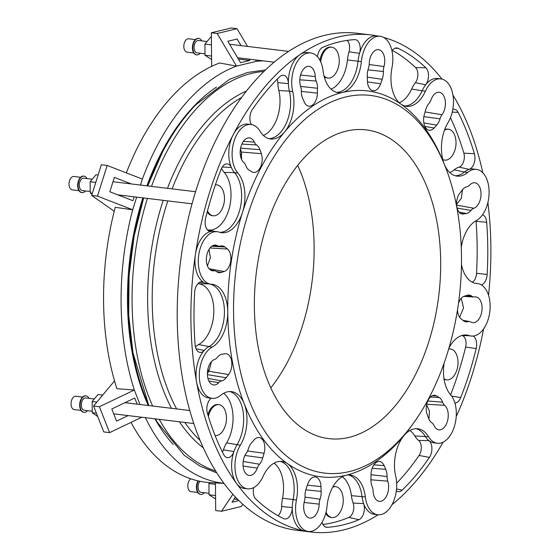 <?xml version="1.0" encoding="UTF-8"?>
<svg xmlns="http://www.w3.org/2000/svg" width="560" height="560" viewBox="0 0 560 560"><rect width="100%" height="100%" fill="white"/><g stroke="black" fill="none" stroke-linecap="round" stroke-linejoin="round"><path stroke-width="0.84" d="M241.626 159.572L241.388 152.061L240.457 148.897M377.181 35.924A250.341 148.036 96.9 0 0 370.923 34.937L357.231 33.278A250.341 148.036 96.9 0 0 219.555 132.979A250.341 148.036 96.9 0 0 183.869 385.602A250.341 148.036 96.9 0 0 297.164 530.348L310.856 532A250.341 148.036 96.9 0 0 378.063 514.801M207.389 373.499L208.922 371.259L211.428 361.676M207.431 265.916L210.371 257.712L209.02 249.396M456.575 204.358L461.286 198.464L462.462 189.728M459.613 317.261L463.554 307.902L461.251 298.277M428.911 419.139L429.443 411.124L426.587 404.824M216.405 87.143A201.761 119.308 96.9 0 0 161.602 152.334A201.761 119.308 96.9 0 0 146.923 185.836M142.835 197.869A201.761 119.308 96.9 0 0 148.239 405.496M154.945 418.838A201.761 119.308 96.9 0 0 173.222 444.486M414.386 376.712A155.491 91.945 -83.1 0 1 328.874 438.641A155.491 91.945 -83.1 0 1 256.249 273.238A155.491 91.945 -83.1 0 1 366.184 129.899A155.491 91.945 -83.1 0 1 436.555 219.807A155.491 91.945 -83.1 0 1 414.386 376.712M265.734 171.178A190.218 112.483 96.9 0 0 258.153 420.049A190.218 112.483 96.9 0 0 405.993 432.803A190.218 112.483 96.9 0 0 413.896 422.569A190.218 112.483 96.9 0 0 444.934 165.767A190.218 112.483 96.9 0 0 265.734 171.178M454.909 403.088A10.367 6.132 96.9 0 0 460.705 397.593A245.161 144.97 96.9 0 0 476.175 348.558A10.367 6.132 96.9 0 0 473.214 336.049M456.225 416.549A250.341 148.036 96.9 0 0 483.567 328.958M481.425 284.949A10.367 6.132 96.9 0 0 487.151 274.47A245.161 144.97 96.9 0 0 486.675 222.257A10.367 6.132 96.9 0 0 482.573 214.753M488.537 295.253A250.341 148.036 96.9 0 0 487.886 202.531M461.258 247.352A32.473 19.201 -83.1 0 1 476.343 220.57A26.432 15.631 96.9 0 0 489.104 192.311A26.432 15.631 96.9 0 0 476.441 169.4L473.123 169.001A26.432 15.631 96.9 0 0 469.091 169.379A10.367 6.132 96.9 0 0 474.397 153.755A245.161 144.97 96.9 0 0 458.108 112.357A10.367 6.132 96.9 0 0 453.999 109.277A10.367 6.132 96.9 0 0 452.802 109.452M482.79 172.739A250.341 148.036 96.9 0 0 452.935 95.039M444.066 163.604A32.473 19.201 -83.1 0 1 448.077 122.521A26.432 15.631 96.9 0 0 452.963 95.165A26.432 15.631 96.9 0 0 440.818 78.897L437.5 78.498A26.432 15.631 96.9 0 0 425.677 84.749A10.367 6.132 96.9 0 0 425.88 67.795A245.161 144.97 96.9 0 0 398.132 48.3A10.367 6.132 96.9 0 0 396.564 47.929A10.367 6.132 96.9 0 0 391.979 50.876M441.959 79.107A250.341 148.036 96.9 0 0 383.712 37.457M444.934 165.767L443.737 162.778A194.362 114.933 96.9 0 0 400.925 104.097A194.362 114.933 96.9 0 0 342.468 92.456A32.473 19.201 -83.1 0 1 338.282 92.708A32.473 19.201 -83.1 0 1 323.085 70.805A26.432 15.631 96.9 0 0 310.723 52.976L307.398 52.577A26.432 15.631 96.9 0 0 299.901 54.656A26.432 15.631 96.9 0 0 288.414 83.643A10.367 6.132 96.9 0 0 283.059 75.215A10.367 6.132 96.9 0 0 279.622 76.797A245.161 144.97 96.9 0 0 252.35 109.515A10.367 6.132 96.9 0 0 251.384 124.544M440.818 78.897A26.432 15.631 96.9 0 0 425.418 91.196A32.473 19.201 -83.1 0 1 406.504 106.302A32.473 19.201 -83.1 0 1 400.925 104.097A32.473 19.201 -83.1 0 1 391.979 67.704A26.432 15.631 96.9 0 0 380.163 36.281L376.845 35.882A26.432 15.631 96.9 0 0 359.548 53.368A10.367 6.132 96.9 0 0 354.858 39.62A10.367 6.132 96.9 0 0 354.585 39.627A245.161 144.97 96.9 0 0 322.826 47.264A10.367 6.132 96.9 0 0 317.471 56.749M370.923 34.937A250.341 148.036 96.9 0 0 299.901 54.656A250.341 148.036 96.9 0 0 233.247 134.631A26.432 15.631 96.9 0 0 231.343 167.461A10.367 6.132 96.9 0 0 226.989 163.849A10.367 6.132 96.9 0 0 221.074 169.344A245.161 144.97 96.9 0 0 205.604 218.372A10.367 6.132 96.9 0 0 209.692 231.35A10.367 6.132 96.9 0 0 211.176 231.385A26.432 15.631 96.9 0 0 195.433 254.485A26.432 15.631 96.9 0 0 203.623 282.359A10.367 6.132 96.9 0 0 201.67 281.771A10.367 6.132 96.9 0 0 194.635 292.467A245.161 144.97 96.9 0 0 195.111 344.68A10.367 6.132 96.9 0 0 199.64 352.31A10.367 6.132 96.9 0 0 204.246 350.427A26.432 15.631 96.9 0 0 196.595 382.109A26.432 15.631 96.9 0 0 208.663 397.936L211.981 398.335A26.432 15.631 96.9 0 0 220.703 395.325A32.473 19.201 -83.1 0 1 231.427 391.622A32.473 19.201 -83.1 0 1 244.237 403.823A194.362 114.933 96.9 0 0 287.497 463.638A194.362 114.933 96.9 0 0 345.954 475.286A194.362 114.933 96.9 0 0 403.942 435.645A194.362 114.933 96.9 0 0 412.02 425.18L413.896 422.569M380.163 36.281A26.432 15.631 96.9 0 0 361.368 61.607A32.473 19.201 -83.1 0 1 342.468 92.456A194.362 114.933 96.9 0 0 284.473 132.097A32.473 19.201 -83.1 0 1 270.599 138.978A32.473 19.201 -83.1 0 1 259.854 130.998A26.432 15.631 96.9 0 0 251.104 124.509L247.786 124.103A26.432 15.631 96.9 0 0 233.247 134.631A250.341 148.036 96.9 0 0 195.433 254.485A250.341 148.036 96.9 0 0 196.595 382.109A250.341 148.036 96.9 0 0 236.425 483.294A26.432 15.631 96.9 0 0 244.279 488.439L247.604 488.838A26.432 15.631 96.9 0 0 262.997 476.539A32.473 19.201 -83.1 0 1 281.918 461.433A32.473 19.201 -83.1 0 1 287.497 463.638A32.473 19.201 -83.1 0 1 296.436 500.031A26.432 15.631 96.9 0 0 308.259 531.454A26.432 15.631 96.9 0 0 327.054 506.135A32.473 19.201 -83.1 0 1 345.954 475.286A32.473 19.201 -83.1 0 1 350.14 475.027A32.473 19.201 -83.1 0 1 365.33 496.93A26.432 15.631 96.9 0 0 377.699 514.759A26.432 15.631 96.9 0 0 392.91 502.866A26.432 15.631 96.9 0 0 395.703 476.168A32.473 19.201 -83.1 0 1 403.942 435.645A32.473 19.201 -83.1 0 1 417.823 428.764A32.473 19.201 -83.1 0 1 428.568 436.737A26.432 15.631 96.9 0 0 437.318 443.233A26.432 15.631 96.9 0 0 454.783 425.138A26.432 15.631 96.9 0 0 450.555 394.681A32.473 19.201 -83.1 0 1 444.122 363.083M211.288 398.251A10.367 6.132 96.9 0 0 207.382 413.182A245.161 144.97 96.9 0 0 223.671 454.58A10.367 6.132 96.9 0 0 226.996 457.569A10.367 6.132 96.9 0 0 233.933 451.528A26.432 15.631 96.9 0 0 236.425 483.294A250.341 148.036 96.9 0 0 304.241 530.943A26.432 15.631 96.9 0 0 304.941 531.055L308.259 531.454M253.694 487.606A10.367 6.132 96.9 0 0 255.899 499.142A245.161 144.97 96.9 0 0 283.647 518.63A10.367 6.132 96.9 0 0 284.438 518.91A10.367 6.132 96.9 0 0 292.278 507.598A26.432 15.631 96.9 0 0 304.241 530.943A250.341 148.036 96.9 0 0 310.856 532M322.063 522.249A10.367 6.132 96.9 0 0 326.144 527.219A10.367 6.132 96.9 0 0 327.194 527.31A245.161 144.97 96.9 0 0 358.96 519.673A10.367 6.132 96.9 0 0 363.643 503.608A26.432 15.631 96.9 0 0 374.381 514.36L377.699 514.759M391.965 504.742A250.341 148.036 96.9 0 0 443.17 442.12M396.333 490.833A10.367 6.132 96.9 0 0 397.936 491.624A10.367 6.132 96.9 0 0 402.157 490.14A245.161 144.97 96.9 0 0 429.429 457.422A10.367 6.132 96.9 0 0 428.918 440.636A26.432 15.631 96.9 0 0 434 442.827L437.318 443.233M310.723 52.976A26.432 15.631 96.9 0 0 295.505 64.869A26.432 15.631 96.9 0 0 292.719 91.567A32.473 19.201 -83.1 0 1 284.473 132.097A194.362 114.933 96.9 0 0 242.487 212.408A194.362 114.933 96.9 0 0 227.759 311.864A194.362 114.933 96.9 0 0 244.237 403.823A32.473 19.201 -83.1 0 1 240.345 445.214A26.432 15.631 96.9 0 0 235.459 472.57A26.432 15.631 96.9 0 0 247.604 488.838M436.562 395.927A11.921 7.049 96.9 0 0 434.518 395.269A11.921 7.049 96.9 0 0 427.539 401.555A11.921 7.049 96.9 0 0 427.07 414.078L428.484 418.068A13.475 7.966 96.9 0 0 431.837 422.8A10.367 6.132 -83.1 0 1 434.084 425.6A12.957 7.665 96.9 0 0 438.641 429.807A12.957 7.665 96.9 0 0 447.622 420.49A12.957 7.665 96.9 0 0 444.682 405.321A10.367 6.132 -83.1 0 1 442.624 402.171A13.475 7.966 96.9 0 0 439.208 397.544L436.562 395.927L432.39 395.682M416.143 428.68A32.473 19.201 -83.1 0 1 425.25 436.338A26.432 15.631 96.9 0 0 428.918 440.636L418.621 440.426A27.524 16.275 -83.1 0 1 414.799 435.946A31.381 18.557 96.9 0 0 409.962 430.479M448.987 347.914A32.473 19.201 -83.1 0 1 466.823 335.034A32.473 19.201 -83.1 0 1 469.196 335.587A26.432 15.631 96.9 0 0 471.135 336.028A26.432 15.631 96.9 0 0 489.825 311.661A26.432 15.631 96.9 0 0 477.477 283.549A26.432 15.631 96.9 0 0 476.91 283.493A32.473 19.201 -83.1 0 1 476.217 283.43A32.473 19.201 -83.1 0 1 461.468 264.39M465.143 334.957A32.473 19.201 -83.1 0 1 465.878 335.181A26.432 15.631 96.9 0 0 467.817 335.629L471.135 336.028M396.669 483.245A244.069 144.326 96.9 0 0 419.076 455.448A9.275 5.488 96.9 0 0 418.621 440.426M476.441 169.4A26.432 15.631 96.9 0 0 467.712 172.41L464.394 172.011A32.473 19.201 -83.1 0 1 455.35 175.791M467.712 172.41A32.473 19.201 -83.1 0 1 456.995 176.113A32.473 19.201 -83.1 0 1 444.465 164.598M425.418 91.196L422.1 90.797A32.473 19.201 -83.1 0 1 404.859 105.98M361.368 61.607L358.05 61.201A32.473 19.201 -83.1 0 1 336.637 92.386M292.719 91.567L289.394 91.168A32.473 19.201 -83.1 0 1 268.954 138.656M251.104 124.509A26.432 15.631 96.9 0 0 233.639 142.597A26.432 15.631 96.9 0 0 237.86 173.061L234.542 172.662A32.473 19.201 -83.1 0 1 240.086 208.726A32.473 19.201 -83.1 0 1 219.954 232.379M237.86 173.061A32.473 19.201 -83.1 0 1 242.487 212.408A32.473 19.201 -83.1 0 1 221.599 232.701A32.473 19.201 -83.1 0 1 219.219 232.155A26.432 15.631 96.9 0 0 217.28 231.707A26.432 15.631 96.9 0 0 198.59 256.074A26.432 15.631 96.9 0 0 210.938 284.193A26.432 15.631 96.9 0 0 211.505 284.242A32.473 19.201 -83.1 0 1 212.205 284.305A32.473 19.201 -83.1 0 1 227.759 311.864A32.473 19.201 -83.1 0 1 212.079 347.165A26.432 15.631 96.9 0 0 199.311 375.424A26.432 15.631 96.9 0 0 211.981 398.335M209.811 284.053A32.473 19.201 -83.1 0 1 224.434 312.83A32.473 19.201 -83.1 0 1 208.761 346.766A26.432 15.631 96.9 0 0 204.246 350.427L196.056 348.768M229.754 391.545A32.473 19.201 -83.1 0 1 243.222 412.524A32.473 19.201 -83.1 0 1 237.02 444.815A26.432 15.631 96.9 0 0 233.933 451.528L223.419 449.883A27.524 16.275 -83.1 0 1 226.632 442.897A31.381 18.557 96.9 0 0 223.566 393.344M280.238 461.356A32.473 19.201 -83.1 0 1 293.118 499.632A26.432 15.631 96.9 0 0 292.278 507.598L281.666 506.506A27.524 16.275 -83.1 0 1 282.541 498.218A31.381 18.557 96.9 0 0 274.057 463.155M348.467 474.95A32.473 19.201 -83.1 0 1 362.012 496.531A26.432 15.631 96.9 0 0 363.643 503.608L353.115 503.041A27.524 16.275 -83.1 0 1 351.414 495.67A31.381 18.557 96.9 0 0 342.279 476.742M384.125 465.612A11.921 7.049 96.9 0 0 379.316 461.503A11.921 7.049 96.9 0 0 371.014 474.572L370.93 479.465A13.475 7.966 96.9 0 0 372.183 486.689A10.367 6.132 -83.1 0 1 373.128 491.169A12.957 7.665 96.9 0 0 379.022 501.34A12.957 7.665 96.9 0 0 386.967 495.117A12.957 7.665 96.9 0 0 387.772 481.166A10.367 6.132 -83.1 0 1 387.079 476.504A13.475 7.966 96.9 0 0 385.749 469.336L384.125 465.612L373.898 464.835M320.992 486.598A11.921 7.049 96.9 0 0 315.021 476.959A11.921 7.049 96.9 0 0 307.776 483.966L306.222 488.453A13.475 7.966 96.9 0 0 305.032 496.23A10.367 6.132 -83.1 0 1 304.43 501.2A12.957 7.665 96.9 0 0 309.582 518.035A12.957 7.665 96.9 0 0 319.186 504.14A10.367 6.132 -83.1 0 1 320.047 499.219A13.475 7.966 96.9 0 0 321.16 491.435L320.992 486.598L307.356 485.17M264.075 453.264A11.921 7.049 96.9 0 0 258.853 437.5A11.921 7.049 96.9 0 0 254.296 439.747L251.692 442.624A13.475 7.966 96.9 0 0 248.374 448.868A10.367 6.132 -83.1 0 1 246.386 452.998A12.957 7.665 96.9 0 0 243.131 466.536A12.957 7.665 96.9 0 0 248.927 475.419A12.957 7.665 96.9 0 0 257.306 468.097A10.367 6.132 -83.1 0 1 259.49 464.233A13.475 7.966 96.9 0 0 262.745 457.912L264.075 453.264L247.569 450.996M228.634 374.542A11.921 7.049 96.9 0 0 231.7 361.606A11.921 7.049 96.9 0 0 225.869 353.703A11.921 7.049 96.9 0 0 224.91 353.752L221.949 354.256A13.475 7.966 96.9 0 0 217.399 357.301A10.367 6.132 -83.1 0 1 214.557 359.471A12.957 7.665 96.9 0 0 207.41 372.722A12.957 7.665 96.9 0 0 213.304 384.916A12.957 7.665 96.9 0 0 218.715 382.69A10.367 6.132 -83.1 0 1 221.634 380.919A13.475 7.966 96.9 0 0 226.156 377.755L228.634 374.542L208.922 371.259M224.161 271.523A11.921 7.049 96.9 0 0 230.678 261.247A11.921 7.049 96.9 0 0 227.493 249.039L224.966 247.03A13.475 7.966 96.9 0 0 222.047 245.861A13.475 7.966 96.9 0 0 220.402 246.05A10.367 6.132 -83.1 0 1 219.142 246.197A10.367 6.132 -83.1 0 1 217.462 245.693A12.957 7.665 96.9 0 0 215.369 245.056A12.957 7.665 96.9 0 0 206.507 257.026A12.957 7.665 96.9 0 0 212.268 270.767A12.957 7.665 96.9 0 0 213.745 270.802A10.367 6.132 -83.1 0 1 214.928 270.83A10.367 6.132 -83.1 0 1 216.622 271.6A13.475 7.966 96.9 0 0 218.82 272.601A13.475 7.966 96.9 0 0 221.207 272.447L224.161 271.523L209.048 268.737M457.527 309.694A11.921 7.049 96.9 0 0 460.929 318.696L463.449 320.712A13.475 7.966 96.9 0 0 465.766 321.804A13.475 7.966 96.9 0 0 468.013 321.685A10.367 6.132 -83.1 0 1 469.749 321.594A10.367 6.132 -83.1 0 1 470.953 322.049A12.957 7.665 96.9 0 0 472.465 322.609A12.957 7.665 96.9 0 0 481.915 310.709A12.957 7.665 96.9 0 0 475.566 296.898A12.957 7.665 96.9 0 0 474.67 296.94A10.367 6.132 -83.1 0 1 473.956 296.968A10.367 6.132 -83.1 0 1 471.8 296.142A13.475 7.966 96.9 0 0 468.993 295.064A13.475 7.966 96.9 0 0 467.215 295.295L464.261 296.212A11.921 7.049 96.9 0 0 458.472 303.359M459.788 193.193A11.921 7.049 96.9 0 0 456.666 205.695A11.921 7.049 96.9 0 0 462.007 213.976A11.921 7.049 96.9 0 0 463.512 213.983L466.473 213.479A13.475 7.966 96.9 0 0 471.016 210.441A10.367 6.132 -83.1 0 1 473.865 208.264A12.957 7.665 96.9 0 0 481.026 194.523A12.957 7.665 96.9 0 0 474.53 182.756A12.957 7.665 96.9 0 0 469.707 185.052A10.367 6.132 -83.1 0 1 466.788 186.816A13.475 7.966 96.9 0 0 462.259 189.98L459.788 193.193M424.347 114.471A11.921 7.049 96.9 0 0 429.03 130.172A11.921 7.049 96.9 0 0 434.126 127.995L436.73 125.111A13.475 7.966 96.9 0 0 440.041 118.867A10.367 6.132 -83.1 0 1 442.036 114.744A12.957 7.665 96.9 0 0 445.228 100.73A12.957 7.665 96.9 0 0 438.907 92.246A12.957 7.665 96.9 0 0 431.116 99.645A10.367 6.132 -83.1 0 1 428.932 103.502A13.475 7.966 96.9 0 0 425.677 109.823L424.347 114.471M367.43 81.137A11.921 7.049 96.9 0 0 372.862 90.713A11.921 7.049 96.9 0 0 380.646 83.769L382.2 79.282A13.475 7.966 96.9 0 0 383.39 71.505A10.367 6.132 -83.1 0 1 383.992 66.535A12.957 7.665 96.9 0 0 378.252 49.637A12.957 7.665 96.9 0 0 369.236 63.595A10.367 6.132 -83.1 0 1 368.375 68.516A13.475 7.966 96.9 0 0 367.262 76.307L367.43 81.137M304.297 102.13A11.921 7.049 96.9 0 0 308.567 106.169A11.921 7.049 96.9 0 0 317.408 93.163L317.485 88.27A13.475 7.966 96.9 0 0 316.239 81.053A10.367 6.132 -83.1 0 1 315.287 76.566A12.957 7.665 96.9 0 0 308.812 66.332A12.957 7.665 96.9 0 0 301.266 73.052A12.957 7.665 96.9 0 0 300.65 86.576A10.367 6.132 -83.1 0 1 301.343 91.231A13.475 7.966 96.9 0 0 302.666 98.399L304.297 102.13M251.853 171.815A11.921 7.049 96.9 0 0 253.365 172.403A11.921 7.049 96.9 0 0 260.715 166.579A11.921 7.049 96.9 0 0 261.345 153.657L259.938 149.674A13.475 7.966 96.9 0 0 256.578 144.942A10.367 6.132 -83.1 0 1 254.338 142.142A12.957 7.665 96.9 0 0 249.193 137.858A12.957 7.665 96.9 0 0 240.681 147.728A12.957 7.665 96.9 0 0 243.74 162.414A10.367 6.132 -83.1 0 1 245.798 165.564A13.475 7.966 96.9 0 0 249.207 170.191L251.853 171.815M449.771 172.571A31.381 18.557 96.9 0 0 454.209 169.855L464.394 172.011A26.432 15.631 -83.1 0 1 469.091 169.379L459.095 167.111A9.275 5.488 96.9 0 0 463.848 153.125A244.069 144.326 96.9 0 0 450.464 117.698M399.28 102.76A31.381 18.557 96.9 0 0 411.635 89.019L422.1 90.797A26.432 15.631 -83.1 0 1 425.677 84.749L415.359 82.726A9.275 5.488 96.9 0 0 415.541 67.55A244.069 144.326 96.9 0 0 392.322 50.407M331.058 89.173A31.381 18.557 96.9 0 0 347.445 59.962L358.05 61.201A26.432 15.631 -83.1 0 1 359.548 53.368L349.006 51.807A9.275 5.488 96.9 0 0 347.081 40.404M263.375 135.436A31.381 18.557 96.9 0 0 278.824 90.475L289.394 91.168A26.432 15.631 -83.1 0 1 288.414 83.643L277.802 82.635A9.275 5.488 96.9 0 0 277.228 79.163M208.852 230.062A31.381 18.557 96.9 0 0 229.278 208.215A31.381 18.557 96.9 0 0 224.168 172.375L234.542 172.662A26.432 15.631 -83.1 0 1 231.343 167.461L222.257 167.027M217.28 231.707L213.962 231.308A26.432 15.631 96.9 0 0 211.176 231.385L208.327 230.734M210.938 284.193L207.62 283.787A26.432 15.631 -83.1 0 1 203.623 282.359L199.654 282.289M450.646 394.779A244.069 144.326 96.9 0 0 465.619 347.067A9.275 5.488 96.9 0 0 462.469 335.622M448.721 348.831A15.547 9.198 -83.1 0 1 449.568 348.866L450.506 348.978A15.547 9.198 96.9 0 0 448.651 349.069M443.989 378.714A15.547 9.198 96.9 0 0 446.775 379.855L445.837 379.743A15.547 9.198 -83.1 0 1 444.066 379.211M472.332 282.247A9.275 5.488 96.9 0 0 476.539 273.301A244.069 144.326 96.9 0 0 476.063 221.326A9.275 5.488 96.9 0 0 476.014 220.759M454.209 169.855A27.524 16.275 -83.1 0 1 459.095 167.111M442.848 159.782A15.547 9.198 96.9 0 0 443.835 159.992L444.773 160.111A15.547 9.198 96.9 0 0 453.187 154.175A23.506 23.506 0 0 0 455.266 137.004M455.266 137.011A15.547 9.198 96.9 0 0 448.504 129.234L447.566 129.122A15.547 9.198 96.9 0 0 444.731 129.507M411.635 89.019A27.524 16.275 -83.1 0 1 415.359 82.726M347.445 59.962A27.524 16.275 -83.1 0 1 349.006 51.807M323.995 75.81A15.547 9.198 96.9 0 0 327.999 78.071A15.547 9.198 96.9 0 0 330.008 77.945A15.547 9.198 96.9 0 0 336.413 72.135A23.506 23.506 0 0 0 338.492 54.964A15.547 9.198 96.9 0 0 331.73 47.194L330.792 47.082A15.547 9.198 96.9 0 0 322.245 53.277A15.547 9.198 96.9 0 0 319.956 60.326M324.247 76.797A15.547 9.198 96.9 0 0 327.061 77.959L327.999 78.071M278.824 90.475A27.524 16.275 -83.1 0 1 277.802 82.635M224.168 172.375A27.524 16.275 -83.1 0 1 221.501 168.364M207.221 211.967A15.547 9.198 96.9 0 0 212.289 215.663L213.227 215.775A15.547 9.198 96.9 0 0 221.641 209.839A23.506 23.506 0 0 0 223.72 192.668A15.547 9.198 96.9 0 0 216.958 184.898A15.547 9.198 96.9 0 0 215.341 184.947M216.958 184.898L216.02 184.786A15.547 9.198 96.9 0 0 215.411 184.751M195.44 346.871A27.524 16.275 -83.1 0 1 198.674 344.533A31.381 18.557 96.9 0 0 213.829 310.415A31.381 18.557 96.9 0 0 198.121 283.717A27.524 16.275 -83.1 0 1 197.883 283.703M222.425 452.088A9.275 5.488 96.9 0 0 223.419 449.883M225.708 412.384A15.547 9.198 96.9 0 0 225.092 410.487A15.547 9.198 96.9 0 0 218.96 404.649L218.022 404.53A15.547 9.198 96.9 0 0 209.475 410.725A15.547 9.198 96.9 0 0 207.858 414.785M278.005 515.683A9.275 5.488 96.9 0 0 281.666 506.506M322.959 524.496A244.069 144.326 96.9 0 0 348.915 517.419A9.275 5.488 96.9 0 0 353.115 503.041M325.738 513.31A15.547 9.198 96.9 0 0 331.065 517.447L332.003 517.559A15.547 9.198 96.9 0 0 340.417 511.623A23.506 23.506 0 0 0 342.496 494.452A15.547 9.198 96.9 0 0 335.734 486.689A15.547 9.198 96.9 0 0 333.732 486.808A15.547 9.198 96.9 0 0 332.724 487.144M335.734 486.689L334.796 486.57A15.547 9.198 96.9 0 0 332.997 486.654M326.039 512.134A15.547 9.198 96.9 0 0 332.003 517.559M215.593 499.016L209.027 494.76L215.558 495.551M209.027 494.76L208.929 483.56L215.46 484.351M208.929 483.56L209.734 482.594M190.757 478.793A6.741 3.983 96.9 0 0 187.817 486.066A6.741 3.983 96.9 0 0 191.037 491.645L197.743 492.457M198.009 480.851A8.295 4.907 96.9 0 0 196.609 489.356A8.295 4.907 96.9 0 0 200.396 494.347A8.295 4.907 96.9 0 0 200.606 494.361M198.401 480.942A8.295 4.907 96.9 0 0 197.029 489.433A8.295 4.907 96.9 0 0 200.809 494.396A8.295 4.907 96.9 0 0 204.281 492.723M199.927 481.264A6.223 3.675 96.9 0 0 198.128 487.956A6.223 3.675 96.9 0 0 201.061 492.338L209.013 493.297M207.508 210.882A15.547 9.198 96.9 0 0 213.227 215.775M92.05 194.236L90.251 192.976L90.153 181.776L95.998 174.762L98.112 175.014M90.153 181.776L95.767 182.455M90.251 192.976L92.365 193.228M80.584 177.296L73.878 176.484A6.741 3.983 96.9 0 0 69.118 182.693A6.741 3.983 96.9 0 0 72.261 189.861L78.967 190.673M83.818 176.127A8.295 4.907 96.9 0 0 83.608 176.092A8.295 4.907 96.9 0 0 77.749 183.736A8.295 4.907 96.9 0 0 81.62 192.563A8.295 4.907 96.9 0 0 81.83 192.577M86.996 178.591A8.295 4.907 96.9 0 0 84.028 176.148A8.295 4.907 96.9 0 0 78.162 183.792A8.295 4.907 96.9 0 0 82.033 192.612A8.295 4.907 96.9 0 0 85.505 190.939M92.274 179.228L83.776 178.206A6.223 3.675 96.9 0 0 79.779 182.091A6.223 3.675 96.9 0 0 82.285 190.554L90.237 191.513M218.96 404.649A15.547 9.198 96.9 0 0 208.39 416.507M215.229 435.519L215.075 435.505A15.547 9.198 96.9 0 0 215.229 435.519A15.547 9.198 96.9 0 0 223.643 429.583A23.506 23.506 0 0 0 225.715 412.398M97.741 416.577L92.253 412.72L92.155 401.52L96.866 402.094M92.253 412.72L96.425 413.224M92.155 401.52L98 394.506L102.718 395.073M82.586 397.04L75.88 396.228A6.741 3.983 96.9 0 0 71.12 402.444A6.741 3.983 96.9 0 0 74.263 409.612L80.969 410.417M85.82 395.871A8.295 4.907 96.9 0 0 85.61 395.843A8.295 4.907 96.9 0 0 79.751 403.487A8.295 4.907 96.9 0 0 83.622 412.307A8.295 4.907 96.9 0 0 83.832 412.321M88.998 398.335A8.295 4.907 96.9 0 0 86.03 395.892A8.295 4.907 96.9 0 0 80.164 403.536A8.295 4.907 96.9 0 0 84.035 412.356A8.295 4.907 96.9 0 0 87.507 410.69M94.276 398.972L85.778 397.95A6.223 3.675 96.9 0 0 81.991 401.226A6.223 3.675 96.9 0 0 81.837 407.96A6.223 3.675 96.9 0 0 84.287 410.298L92.239 411.257M442.771 159.467A15.547 9.198 96.9 0 0 444.773 160.111M448.504 129.234A15.547 9.198 96.9 0 0 444.472 130.214M331.73 47.194A15.547 9.198 96.9 0 0 320.698 61.845M211.589 59.521L205.023 55.272L204.925 44.072L210.77 37.051L211.386 37.128M205.023 55.272L211.554 56.056M204.925 44.072L211.456 44.863M195.356 39.592L188.65 38.78A6.741 3.983 96.9 0 0 183.89 44.989A6.741 3.983 96.9 0 0 187.033 52.157L193.739 52.969M198.59 38.423A8.295 4.907 96.9 0 0 198.387 38.388A8.295 4.907 96.9 0 0 192.521 46.032A8.295 4.907 96.9 0 0 196.392 54.852A8.295 4.907 96.9 0 0 196.602 54.873M201.768 40.887A8.295 4.907 96.9 0 0 198.8 38.437A8.295 4.907 96.9 0 0 192.934 46.081A8.295 4.907 96.9 0 0 196.812 54.908A8.295 4.907 96.9 0 0 197.876 54.838A8.295 4.907 96.9 0 0 200.277 53.235M207.046 41.524L198.548 40.495A6.223 3.675 96.9 0 0 197.75 40.544A6.223 3.675 96.9 0 0 194.096 46.9A6.223 3.675 96.9 0 0 197.057 52.85L205.009 53.809M263.473 60.872A212.422 125.615 96.9 0 0 256.389 61.334L236.516 66.115A212.422 125.615 96.9 0 0 142.366 179.081L140.476 185.059M136.668 197.127L132.685 209.762A212.422 125.615 96.9 0 0 134.33 390.033L140.021 404.502M145.362 417.676A212.422 125.615 96.9 0 0 223.937 483.294M247.541 46.417L237.027 28.7L217.154 33.481L236.516 66.115L219.646 62.986A213.528 126.266 96.9 0 0 126.343 172.879M249.053 59.129L249.837 60.459L240.52 62.692L227.808 41.272L237.125 39.032L241.045 45.633M255.549 59.913L256.389 61.334M237.027 28.7L231.217 28L211.344 32.781L217.154 33.481M211.652 66.353L211.344 32.781M249.837 60.459L238.371 59.073M238.868 500.556L232.008 502.201L235.459 497.07M232.897 494.291L221.508 511.252L241.381 506.478L242.837 504.301M221.508 511.252L215.698 510.552L215.446 482.916M237.853 499.541L234.101 499.093M131.019 422.387A213.528 126.266 96.9 0 0 210.707 482.657L224.007 483.392M128.128 415.597L116.585 421.113L111.811 408.968L134.736 398.013L137.151 404.159M97.482 196.133L91.672 195.433L101.353 164.752L107.163 165.452L97.482 196.133L132.685 209.762L115.241 207.319A213.528 126.266 96.9 0 0 116.893 388.675L134.33 390.033L99.4 406.728L109.592 432.628L141.778 417.242M99.4 406.728L93.59 406.028L103.782 431.928L109.592 432.628M114.534 380.898L93.59 406.028M297.696 165.368A155.491 91.945 -83.1 0 1 287.826 361.417A155.491 91.945 -83.1 0 1 270.802 387.877M107.163 165.452L142.366 179.081M114.226 211.274L91.672 195.433M134.162 196.826L132.937 200.711L109.83 191.765L114.366 177.387L131.313 183.946M446.775 379.855A15.547 9.198 96.9 0 0 455.189 373.919A23.506 23.506 0 0 0 457.268 356.748A15.547 9.198 96.9 0 0 450.506 348.978M207.921 368.984A174.153 102.984 96.9 0 0 208.691 371.602M241.724 153.566A174.153 102.984 96.9 0 0 240.401 155.477M241.528 97.496A188.503 111.468 96.9 0 0 184.093 162.246A188.503 111.468 96.9 0 0 172.123 188.881M167.832 200.893A188.503 111.468 96.9 0 0 176.61 408.926M184.842 422.45A188.503 111.468 96.9 0 0 200.081 440.412M246.456 91.021A190.337 112.553 96.9 0 0 179.837 160.734A190.337 112.553 96.9 0 0 167.482 188.321M163.219 200.333A190.337 112.553 96.9 0 0 171.479 408.303M179.452 421.799A190.337 112.553 96.9 0 0 203.329 447.881M263.921 71.463A202.58 119.791 96.9 0 0 166.348 152.46A202.58 119.791 96.9 0 0 151.501 186.389M147.427 198.429A202.58 119.791 96.9 0 0 152.649 406.028M159.278 419.363A202.58 119.791 96.9 0 0 215.635 471.03M265.496 69.937L247.471 72.492L229.6 79.289L195.832 104.776A202.965 120.022 96.9 0 0 162.673 151.809A202.965 120.022 96.9 0 0 147.756 185.934M143.689 197.974A202.965 120.022 96.9 0 0 148.82 405.566L132.986 352.8L128.688 315.021L129.073 275.611L134.12 236.096L143.64 197.967M155.414 418.894A202.965 120.022 96.9 0 0 157.437 422.457L155.414 418.894M428.568 436.737L414.799 435.946M469.196 335.587L463.316 335.146M430.423 397.033L439.208 397.544M427.77 400.995L442.624 402.171M426.713 404.236L444.682 405.321M419.076 455.448L429.429 457.422M396.536 488.978L402.157 490.14M476.91 283.493L475.524 283.325M212.079 347.165L198.674 344.533M240.345 445.214L226.632 442.897M296.436 500.031L282.541 498.218M365.33 496.93L351.414 495.67M465.675 295.771L471.8 296.142M463.68 320.887L468.013 321.685M460.6 213.444L463.512 213.983M456.617 205.093L473.865 208.264M457.107 208.11L471.016 210.441M459.046 212.1L466.473 213.479M424.886 126.42L434.126 127.995M425.068 111.93L442.036 114.744M423.857 116.627L440.041 118.867M423.829 122.913L436.73 125.111M367.472 81.893L380.646 83.769M369.18 64.519L383.992 66.535M367.969 69.881L383.39 71.505M367.29 77.154L382.2 79.282M301.343 91.399L317.408 93.163M300.594 75.047L315.287 76.566M299.81 79.793L316.239 81.053M300.601 86.415L317.485 88.27M241.388 152.061L261.345 153.657M243.418 141.323L254.338 142.142M241.864 144.074L256.578 144.942M240.597 148.127L259.938 149.674M210 247.989L227.493 249.039M216.622 271.6L221.207 272.447M210.861 270.263L213.745 270.802M213.206 245.448L217.462 245.693M211.806 246.239L224.966 247.03M207.403 374.633L226.156 377.755M207.935 378.378L221.634 380.919M208.887 381.003L218.715 382.69M244.916 455.462L262.745 457.912M243.194 461.468L259.49 464.233M243.082 466.053L257.306 468.097M305.802 489.825L321.16 491.435M305.032 497.091L320.047 499.219M304.122 502.467L319.186 504.14M372.141 468.307L385.749 469.336M371.014 474.754L387.079 476.504M370.93 479.801L387.772 481.166M465.619 347.067L476.175 348.558M451.689 396.123L460.705 397.593M476.063 221.326L486.675 222.257M476.539 273.301L487.151 274.47M452.249 112.105L458.108 112.357M463.848 153.125L474.397 153.755M394.961 48.251L398.132 48.3M415.541 67.55L425.88 67.795M198.121 283.717L208.026 283.836M348.915 517.419L358.96 519.673M325.15 526.834L327.194 527.31M216.797 472.892L199.899 466.109L184.163 455.259L157.437 422.457M147.707 185.927L162.582 151.921C172.27 133.427 183.351 117.712 195.832 104.776M477.477 283.549L475.286 283.283M473.956 296.968L463.75 296.401M469.749 321.594L462.973 320.327M214.928 270.83L210.392 269.976M219.142 246.197L212.429 245.826M468.314 335.692L461.524 335.608M214.459 231.364L207.214 229.677M200.396 494.347L200.809 494.396M117.768 194.838L192.038 203.819M112.994 181.734L195.573 191.716M81.62 192.563L82.033 192.612M83.608 176.092L84.028 176.148M113.729 413.854L193.781 423.528M124.957 402.682L189.777 410.515M83.622 412.307L84.035 412.356M85.61 395.843L86.03 395.892M237.587 57.743L274.155 62.167M229.572 44.247L288.631 51.387M196.392 54.852L196.812 54.908M198.387 38.388L198.8 38.437"/></g></svg>
